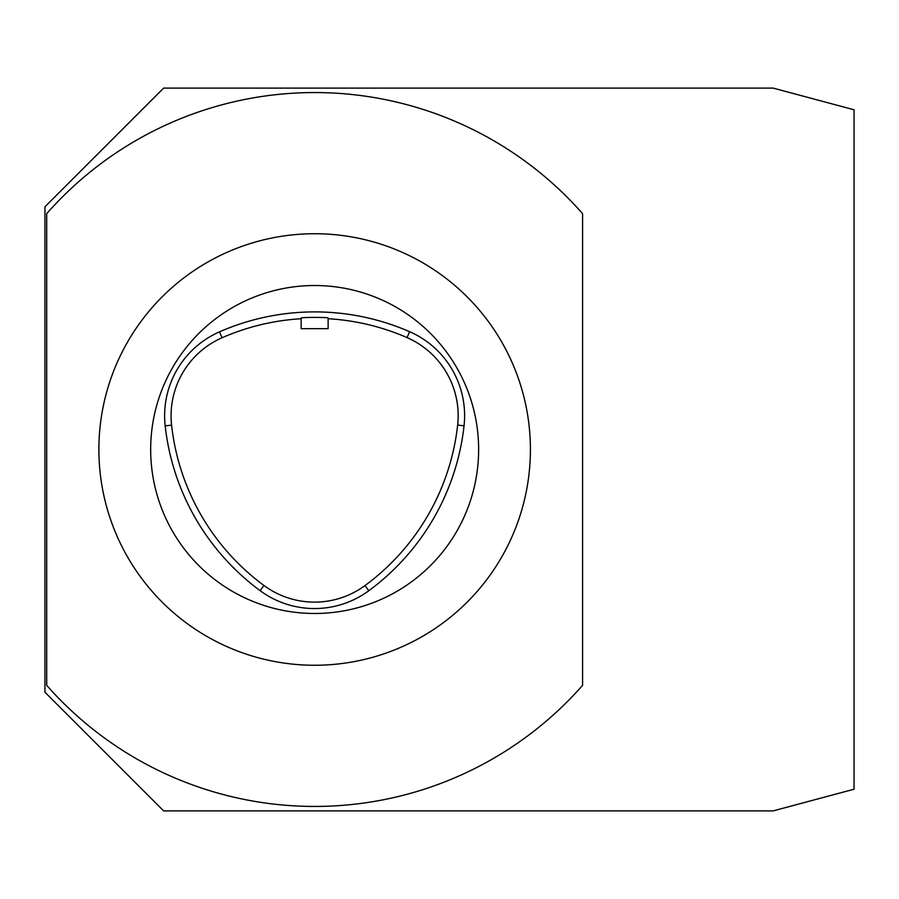 <?xml version="1.0" encoding="UTF-8"?>
<svg xmlns="http://www.w3.org/2000/svg" width="899" height="899" viewBox="0 0 899 899"><rect width="100%" height="100%" fill="white"/><g stroke="black" fill="none" stroke-linecap="round" stroke-linejoin="round"><path stroke-width="1.35" d="M328.135 318.044C328.967 317.178 300.322 317.19 301.165 318.055L301.165 328.674L328.135 328.674L328.135 318.044M165.18 425.879A91.631 91.631 0 0 1 219.457 331.866A237.269 237.269 0 0 1 409.618 331.697A91.631 91.631 0 0 1 464.053 425.789A237.269 237.269 0 0 1 368.815 590.733A91.631 91.631 0 0 1 260.114 590.654A237.269 237.269 0 0 1 165.18 425.879L171.585 425.171A230.829 230.829 0 0 0 263.935 585.474A85.191 85.191 0 0 0 365.005 585.552A230.829 230.829 0 0 0 457.647 425.081A85.191 85.191 0 0 0 407.045 337.597A230.829 230.829 0 0 0 328.135 318.729M301.165 318.74A230.829 230.829 0 0 0 222.042 337.766A85.191 85.191 0 0 0 171.585 425.171M773.14 88.102L854.05 109.779L854.05 789.221L773.14 810.898L163.618 810.898L44.95 692.23L44.95 206.77L163.618 88.102L773.14 88.102M46.703 213.67A356.948 356.948 0 0 1 582.597 213.67L582.597 685.33A356.948 356.948 0 0 1 46.703 685.33L46.703 213.67M314.65 665.26A215.76 215.76 0 0 0 501.507 341.62A215.76 215.76 0 0 0 127.793 341.62A215.76 215.76 0 0 0 314.65 665.26M314.65 613.478A163.978 163.978 0 0 1 172.642 367.511A163.978 163.978 0 0 1 456.658 367.511A163.978 163.978 0 0 1 314.65 613.478M222.042 337.766L219.457 331.866M457.647 425.081L464.053 425.789M407.045 337.597L409.618 331.697M365.005 585.552L368.815 590.733M263.935 585.474L260.114 590.654"/></g></svg>

